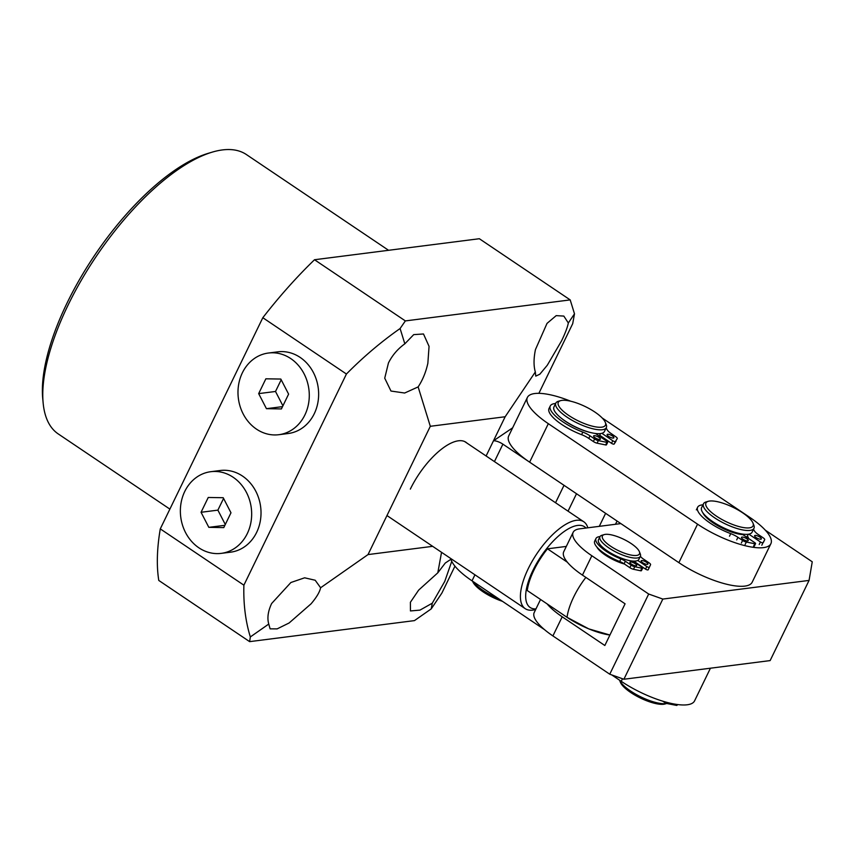 <?xml version="1.0" encoding="UTF-8"?>
<svg xmlns="http://www.w3.org/2000/svg" width="855" height="855" viewBox="0 0 855 855"><rect width="100%" height="100%" fill="white"/><g stroke="black" fill="none" stroke-linecap="round" stroke-linejoin="round"><path stroke-width="1.28" d="M535.69 609.476A52.401 21.065 -56 0 1 532.697 610.107A52.401 21.065 -56 0 1 525.226 608.675A52.401 21.065 -56 0 1 528.305 568.554A52.401 21.065 -56 0 1 576.302 520.31A52.401 21.065 -56 0 1 583.762 521.753A52.401 21.065 -56 0 1 587.823 527.813M535.967 608.92A48.65 19.558 -56 0 1 533.499 569.238A48.65 19.558 -56 0 1 577.585 525.43A48.65 19.558 -56 0 1 585.985 528.037M567.036 617.31L588.753 628.874L609.925 635.019A39.961 12.152 25.9 0 1 567.036 617.31A46.779 18.799 -56 0 1 585.867 577.403A46.779 18.799 124 0 0 567.036 617.31L527.236 590.516A46.779 18.799 -56 0 1 547.478 548.825L566.309 546.42M567.378 562.227L547.478 548.825M639.358 551.635L640.256 553.848A22.454 6.829 -154.1 0 1 640.352 556.316L638.877 559.362A22.454 6.829 -154.1 0 1 635.735 561.04A22.454 6.829 -154.1 0 1 611.4 553.442A22.454 6.829 -154.1 0 1 598.479 539.751L599.954 536.705A22.454 6.829 -154.1 0 1 601.963 535.251L604.261 534.589A20.584 6.263 -154.1 0 1 605.297 534.375A20.584 6.263 -154.1 0 1 624.684 539.783A20.584 6.263 -154.1 0 1 639.358 551.635A20.584 6.263 -154.1 0 1 636.569 555.44A20.584 6.263 -154.1 0 1 611.528 546.805A20.584 6.263 -154.1 0 1 604.261 534.589M640.352 556.316A22.454 6.829 -154.1 0 1 637.21 557.994A22.454 6.829 -154.1 0 1 612.875 550.396A22.454 6.829 -154.1 0 1 599.954 536.705M623.402 563.36A22.454 6.829 -154.1 0 1 598.115 548.365M615.461 559.694A20.584 6.263 -154.1 0 1 612.704 558.347M450.745 558.507A52.401 15.935 25.9 0 0 472.013 580.823L474.942 574.806M622.493 678.742L621.243 681.317L611.753 674.926M544.528 629.654L472.013 580.823M621.243 681.317A52.401 15.935 25.9 0 0 694.581 700.865L710.43 668.204M619.544 680.174A28.065 8.539 25.9 0 0 629.451 690.242A28.065 8.539 25.9 0 0 665.147 703.676A28.065 8.539 25.9 0 0 666.836 703.441L665.062 703.975A26.195 7.973 25.9 0 1 662.999 704.317A26.195 7.973 25.9 0 1 638.429 697.039A26.195 7.973 25.9 0 1 620.399 682.29L619.544 680.174M703.473 503.787L701.602 507.646A28.065 8.539 25.9 0 0 711.67 520.909A28.065 8.539 25.9 0 0 752.101 532.163L753.971 528.315A28.065 8.539 -154.1 0 1 749.236 530.485A28.065 8.539 -154.1 0 1 713.54 517.051A28.065 8.539 -154.1 0 1 703.473 503.787A28.065 8.539 -154.1 0 1 705.984 501.981L708.271 501.319A26.195 7.973 -154.1 0 1 710.345 500.977A26.195 7.973 -154.1 0 1 734.915 508.255A26.195 7.973 -154.1 0 1 752.945 523.004A26.195 7.973 -154.1 0 1 748.649 527.92A26.195 7.973 -154.1 0 1 716.96 516.495A26.195 7.973 -154.1 0 1 708.271 501.319M746.201 536.887A26.195 7.973 25.9 0 0 747.227 536.48L748.307 534.236M752.945 523.004L753.832 525.216A28.065 8.539 -154.1 0 1 753.971 528.315M596.822 546.976A22.454 6.829 25.9 0 0 605.426 555.162A22.454 6.829 25.9 0 0 624.417 564.022M552.907 635.928L562.205 616.797L604.838 645.504L625.08 603.812L582.447 575.105L591.842 555.75L648.689 594.033L662.828 599.066L809.065 580.417L770.131 660.594L623.894 679.244L609.754 674.21L552.907 635.928A46.779 14.225 -154.1 0 1 534.215 612.511L540.542 599.483M562.205 616.797A46.779 14.225 -154.1 0 1 547.136 603.919M648.689 594.033L609.754 674.21M662.828 599.066L623.894 679.244M809.065 580.417L812.25 561.799L765.343 530.207M617.075 521.037L615.493 524.275M620.869 523.591L579.701 528.839A46.779 14.225 -154.1 0 0 573.149 532.334A46.779 14.225 -154.1 0 0 591.842 555.75M573.149 532.334L563.755 551.689A46.779 14.225 25.9 0 0 582.447 575.105M527.385 397.447L508.704 435.932A52.401 15.935 25.9 0 0 529.63 462.16L548.322 423.674A52.401 15.935 -154.1 0 1 527.385 397.447A52.401 15.935 -154.1 0 1 534.728 393.535A52.401 15.935 -154.1 0 1 570.734 401.23M529.63 462.16L678.87 562.654A52.401 15.935 25.9 0 0 752.197 582.191L770.879 543.705A52.401 15.935 -154.1 0 1 697.552 524.168L678.87 562.654M548.322 423.674L697.552 524.168M770.879 543.705A52.401 15.935 -154.1 0 0 749.953 517.489L602.166 417.967M601.14 436.221A28.065 8.539 -154.1 0 1 600.018 436.595M662.732 701.164L664.132 702.105A3.741 1.144 25.9 0 0 667.83 703.708L676.316 705.364A1.87 0.566 25.9 0 0 677.075 705.268L677.438 704.52M745.079 544.635L746.319 542.07L754.805 543.727A1.87 0.566 -154.1 0 0 755.564 543.62A1.87 0.566 -154.1 0 0 754.815 542.69L742.856 534.632A26.195 7.973 -154.1 0 1 713.123 522.854A26.195 7.973 -154.1 0 1 702.799 512.679M729.497 536.213L730.747 533.638A31.817 9.672 -154.1 0 1 710.323 523.217A31.817 9.672 -154.1 0 1 697.605 507.293A31.817 9.672 -154.1 0 1 702.97 504.824M746.736 538.746A3.741 1.144 -154.1 0 1 748.232 540.616A3.741 1.144 -154.1 0 1 742.995 539.227A3.741 1.144 -154.1 0 1 741.499 537.346A3.741 1.144 -154.1 0 1 746.736 538.746M759.839 537.079A3.741 1.144 -154.1 0 1 761.335 538.949A3.741 1.144 -154.1 0 1 756.098 537.549A3.741 1.144 -154.1 0 1 754.602 535.679A3.741 1.144 -154.1 0 1 759.839 537.079M747.227 536.48L748.371 537.25M748.82 534.151L760.437 541.974L759.187 544.539M746.319 542.07A3.741 1.144 -154.1 0 1 742.61 540.467L741.37 543.032M730.747 533.638A11.233 3.42 -154.1 0 1 737.951 537.325L742.61 540.467M753.469 529.352A31.817 9.672 -154.1 0 1 754.26 530.645A11.233 3.42 -154.1 0 0 758.535 534.696L763.194 537.838A3.741 1.144 -154.1 0 1 764.691 539.708A3.741 1.144 -154.1 0 1 764.691 539.729L763.045 542.679A1.87 0.566 -154.1 0 1 760.437 541.974M473.05 581.518A28.065 8.539 25.9 0 0 481.793 589.565A28.065 8.539 25.9 0 0 498.251 598.489M555.814 403.111L553.944 406.959A28.065 8.539 25.9 0 0 564.011 420.222A28.065 8.539 25.9 0 0 604.442 431.486L606.313 427.639A28.065 8.539 -154.1 0 1 601.589 429.809A28.065 8.539 -154.1 0 1 565.882 416.374A28.065 8.539 -154.1 0 1 555.814 403.111A28.065 8.539 -154.1 0 1 558.326 401.305L560.624 400.642A26.195 7.973 -154.1 0 1 562.686 400.3A26.195 7.973 -154.1 0 1 587.257 407.568A26.195 7.973 -154.1 0 1 605.287 422.327A26.195 7.973 -154.1 0 1 600.99 427.244A26.195 7.973 -154.1 0 1 569.302 415.819A26.195 7.973 -154.1 0 1 560.624 400.642M472.58 581.208L472.751 581.603A26.195 7.973 25.9 0 0 502.451 601.322M599.141 435.997A26.195 7.973 25.9 0 0 600.071 435.484M605.287 422.327L606.184 424.54A28.065 8.539 -154.1 0 1 606.313 427.639M601.877 433.314L612.768 440.752L611.517 443.318L599.708 435.248L600.52 433.581M590.848 432.598A26.195 7.973 -154.1 0 1 565.401 421.269A26.195 7.973 -154.1 0 1 561.468 418.341M550.267 405.965L549.017 408.53A31.817 9.672 25.9 0 0 561.265 424.144A31.817 9.672 25.9 0 0 581.603 434.682L582.843 432.117A31.817 9.672 -154.1 0 1 562.515 421.579A31.817 9.672 -154.1 0 1 550.267 405.965A31.817 9.672 -154.1 0 1 555.622 403.507M598.938 437.375A3.741 1.144 -154.1 0 1 600.37 439.203A3.741 1.144 -154.1 0 1 595.08 437.771A3.741 1.144 -154.1 0 1 593.637 435.932A3.741 1.144 -154.1 0 1 598.938 437.375M612.415 435.965A3.741 1.144 -154.1 0 1 613.858 437.792A3.741 1.144 -154.1 0 1 608.568 436.36A3.741 1.144 -154.1 0 1 607.125 434.532A3.741 1.144 -154.1 0 1 612.415 435.965M605.671 444.942A1.87 0.566 25.9 0 0 606.462 444.846L607.702 442.281A1.87 0.566 -154.1 0 1 606.911 442.377L605.671 444.942L597.089 443.179L598.329 440.614L606.911 442.377M581.603 434.682A11.233 3.42 -154.1 0 1 588.774 438.401L593.381 441.543A3.741 1.144 25.9 0 0 597.089 443.179M611.517 443.318A1.87 0.566 25.9 0 0 614.157 444.055L615.985 441.201A3.741 1.144 25.9 0 0 616.006 441.169A3.741 1.144 25.9 0 0 616.017 441.127M595.454 433.474L606.986 441.362A1.87 0.566 -154.1 0 1 607.702 442.281M598.329 440.614A3.741 1.144 -154.1 0 1 594.62 438.978L593.381 441.543M582.843 432.117A11.233 3.42 -154.1 0 1 590.025 435.836L594.62 438.978M606.12 428.034A31.817 9.672 -154.1 0 1 607.05 429.584A11.233 3.42 -154.1 0 0 611.207 433.613L615.814 436.766A3.741 1.144 -154.1 0 1 617.257 438.604A3.741 1.144 -154.1 0 1 617.235 438.636L615.397 441.49A1.87 0.566 -154.1 0 1 612.768 440.752M645.546 569.109A1.87 0.566 25.9 0 0 648.165 569.804L649.415 567.239A1.87 0.566 -154.1 0 1 646.797 566.544L645.546 569.109L635.051 562.045L635.532 561.062M595.956 538.522L594.706 541.087A25.265 7.684 25.9 0 0 604.795 553.73A25.265 7.684 25.9 0 0 619.693 561.511L620.933 558.946A25.265 7.684 -154.1 0 1 606.045 551.165A25.265 7.684 -154.1 0 1 595.956 538.522A25.265 7.684 -154.1 0 1 600.018 536.587M635.169 563.659A3.741 1.144 -154.1 0 1 636.665 565.54A3.741 1.144 -154.1 0 1 631.428 564.14A3.741 1.144 -154.1 0 1 629.932 562.269A3.741 1.144 -154.1 0 1 635.169 563.659M646.401 562.227A3.741 1.144 -154.1 0 1 647.898 564.108A3.741 1.144 -154.1 0 1 642.661 562.708A3.741 1.144 -154.1 0 1 641.164 560.837A3.741 1.144 -154.1 0 1 646.401 562.227M648.165 569.804L650.57 564.695A3.741 1.144 -154.1 0 0 649.073 562.836L643.313 558.956A7.481 2.276 -154.1 0 1 640.566 556.434A25.265 7.684 -154.1 0 0 640.416 556.199M640.63 570.766A1.87 0.566 25.9 0 0 641.432 570.67L642.682 568.105A1.87 0.566 -154.1 0 1 641.881 568.201L640.63 570.766L633.502 569.28L634.752 566.715L641.881 568.201M619.693 561.511A7.481 2.276 -154.1 0 1 624.097 563.808L629.868 567.688A3.741 1.144 25.9 0 0 633.502 569.28M637.755 560.463L646.797 566.544M642.682 568.105A1.87 0.566 -154.1 0 0 641.934 567.164L632.892 561.083M634.752 566.715A3.741 1.144 -154.1 0 1 631.108 565.123L629.868 567.688M620.933 558.946A7.481 2.276 -154.1 0 1 625.347 561.243L631.108 565.123M247.287 533.595A41.168 35.557 82.7 0 1 221.221 553.367A41.168 35.557 82.7 0 1 186.753 534.749A41.168 35.557 82.7 0 1 184.744 491.475A41.168 35.557 82.7 0 1 210.811 471.693A41.168 35.557 82.7 0 1 245.278 490.321A41.168 35.557 82.7 0 1 247.287 533.595M221.221 553.367L230.583 552.18A41.168 35.557 -97.3 0 0 256.639 532.398A41.168 35.557 -97.3 0 0 254.63 489.124A41.168 35.557 -97.3 0 0 220.163 470.507L210.811 471.693M208.823 527.343L223.786 527.599L230.978 512.786L223.208 497.717L208.246 497.471L201.053 512.284L208.823 527.343L224.908 525.301M201.053 512.284L217.886 510.136L225.293 524.489M223.572 498.433L217.886 510.136M304.904 414.921A41.168 35.557 82.7 0 1 278.837 434.703A41.168 35.557 82.7 0 1 244.37 416.086A41.168 35.557 82.7 0 1 242.371 372.812A41.168 35.557 82.7 0 1 268.427 353.03A41.168 35.557 82.7 0 1 302.894 371.658A41.168 35.557 82.7 0 1 304.904 414.921M278.837 434.703L288.199 433.517A41.168 35.557 -97.3 0 0 314.255 413.735A41.168 35.557 -97.3 0 0 312.257 370.461A41.168 35.557 -97.3 0 0 277.79 351.843L268.427 353.03M266.439 408.679L281.413 408.936L288.605 394.123L280.825 379.054L265.862 378.808L258.67 393.621L266.439 408.679L282.524 406.627M258.67 393.621L275.513 391.472L282.92 405.826M281.199 379.77L275.513 391.472M43.167 403.165L42.75 398.836A164.673 66.188 -56 0 1 67.16 302.83A164.673 66.188 -56 0 1 208.043 153.387L212.211 152.137A168.414 67.695 124 0 0 68.133 304.989A168.414 67.695 124 0 0 43.167 403.165A168.414 67.695 124 0 0 58.268 433.945L169.878 509.11M268.759 624.054C267.049 618.058 268.01 611.218 271.644 603.502L290.892 582.511L304.626 577.809L315.185 580.235L320.614 587.759C319.738 592.013 316.553 597.356 311.06 603.822L289.108 622.985L277.138 628.885L270.105 628.831L268.759 624.054L250.333 636.943C245.492 621.211 243.344 603.951 243.889 585.183L160.28 528.882L262.816 317.718L346.425 374.02L243.889 585.183M451.761 561.35L444.739 581.432L432.267 603.202L419.976 610.117L410.453 610.94L410.4 602.262L418.661 590.1L437.803 572.818L445.284 563.028L450.938 559.266M535.326 371.968C533.573 365.951 533.616 358.48 535.454 349.567L547.018 323.393L556.199 315.634L563.83 316.083L568.329 322.987C567.496 327.262 565.23 333.236 561.543 340.899L547.275 365.256L539.847 374.201L535.754 376.125L535.326 371.968L505.155 416.748L430.311 426.292L368.013 554.585L432.673 546.334M388.448 362.969C392.285 355.285 397.746 348.904 404.832 343.828L413.713 334.626L423.492 333.974L429.06 346.371L427.853 363.279C425.876 372.224 422.637 380.101 418.138 386.909L404.661 393.022L390.981 391.045L384.729 378.188L388.448 362.969M410.336 489.113A52.401 21.065 -56 0 1 410.389 489.007A52.401 21.065 -56 0 1 465.847 442.206A52.401 21.065 -56 0 1 466.948 443.082M512.626 427.831L493.474 440.806L505.155 416.748M160.28 528.882A254.491 102.29 -56 0 0 158.784 580.449L249.628 641.635L414.461 620.612L431.23 608.888L441.896 593.049L454.946 566.16M249.628 641.635L250.333 636.943M405.356 320.914L314.512 259.738L479.345 238.727L570.2 299.902L405.356 320.914L400.097 328.523C381.17 341.786 363.279 356.952 346.425 374.02M262.816 317.718A254.491 102.29 -56 0 1 314.512 259.738M538.874 393.332L572.711 323.65L574.496 313.828L568.329 322.987M432.267 603.202L431.23 608.888M441.543 552.309L437.803 572.818M368.013 554.585L320.614 587.759M430.311 426.292L418.138 386.909M404.832 343.828L400.097 328.523M574.496 313.828L570.2 299.902M555.547 502.751L564.022 485.309L502.9 444.162L494.436 461.593M486.11 455.982L493.474 440.806A7.481 2.276 -154.1 0 1 502.9 444.162M388.576 250.301L246.411 154.563A168.414 67.695 124 0 0 212.211 152.137M576.516 493.73L568.051 511.162M599.291 526.349L605.618 513.321M676.765 704.435L676.316 705.364M667.83 703.708L668.311 702.725M754.805 543.727L753.554 546.292M736.711 539.89L737.951 537.325M764.691 539.729L763.44 542.294L764.691 539.708M763.045 542.679L761.805 545.244M588.774 438.401L590.025 435.836M615.397 441.49L614.157 444.055M624.097 563.808L625.347 561.243M525.226 608.675L386.962 515.554M583.762 521.753L464.628 441.522M697.605 507.293L696.365 509.858M755.564 543.62L754.324 546.185"/></g></svg>

